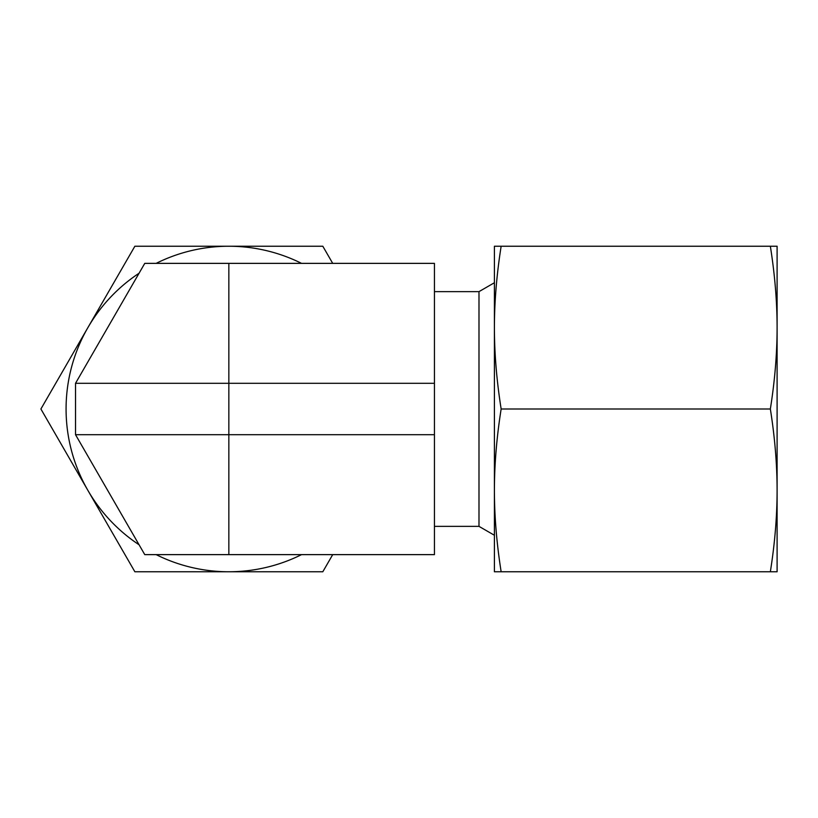 <?xml version="1.0" encoding="UTF-8"?>
<svg xmlns="http://www.w3.org/2000/svg" width="818" height="818" viewBox="0 0 818 818"><rect width="100%" height="100%" fill="white"/><g stroke="black" fill="none" stroke-linecap="round" stroke-linejoin="round"><path stroke-width="1.23" d="M139.07 273.232A162.762 162.762 0 0 0 139.07 544.768M301.535 263.365A162.762 162.762 0 0 0 228.846 246.238L134.868 246.238L40.9 409L134.868 571.762L228.846 571.762A162.762 162.762 0 0 0 301.535 554.635M434.44 526.363L478.99 526.363L478.99 291.637L494.409 282.731M228.846 554.635L228.846 383.305L75.522 383.305L75.522 434.695L144.766 554.635L434.44 554.635L434.44 263.365L144.766 263.365L75.522 383.305L75.522 434.695L434.44 434.695M228.846 263.365L228.846 383.305L434.44 383.305M156.156 554.635A162.762 162.762 0 0 0 228.846 571.762L322.813 571.762L332.711 554.635M332.711 263.365L322.813 246.238L228.846 246.238A162.762 162.762 0 0 0 156.156 263.365M770.351 571.762L777.1 571.762L777.1 327.619C777.09 353.509 774.84 380.636 770.351 409C774.84 437.364 777.09 464.491 777.1 490.381C777.09 516.27 774.84 543.397 770.351 571.762L501.148 571.762C496.669 543.397 494.42 516.27 494.409 490.381C494.42 464.491 496.669 437.364 501.148 409C496.669 380.636 494.42 353.509 494.409 327.619C494.42 301.73 496.669 274.603 501.148 246.238L494.409 246.238L494.409 571.762L501.148 571.762M770.351 409L501.148 409M770.351 246.238C774.84 274.603 777.09 301.73 777.1 327.619L777.1 246.238L501.148 246.238M434.44 291.637L478.99 291.637M478.99 526.363L494.409 535.269"/></g></svg>

